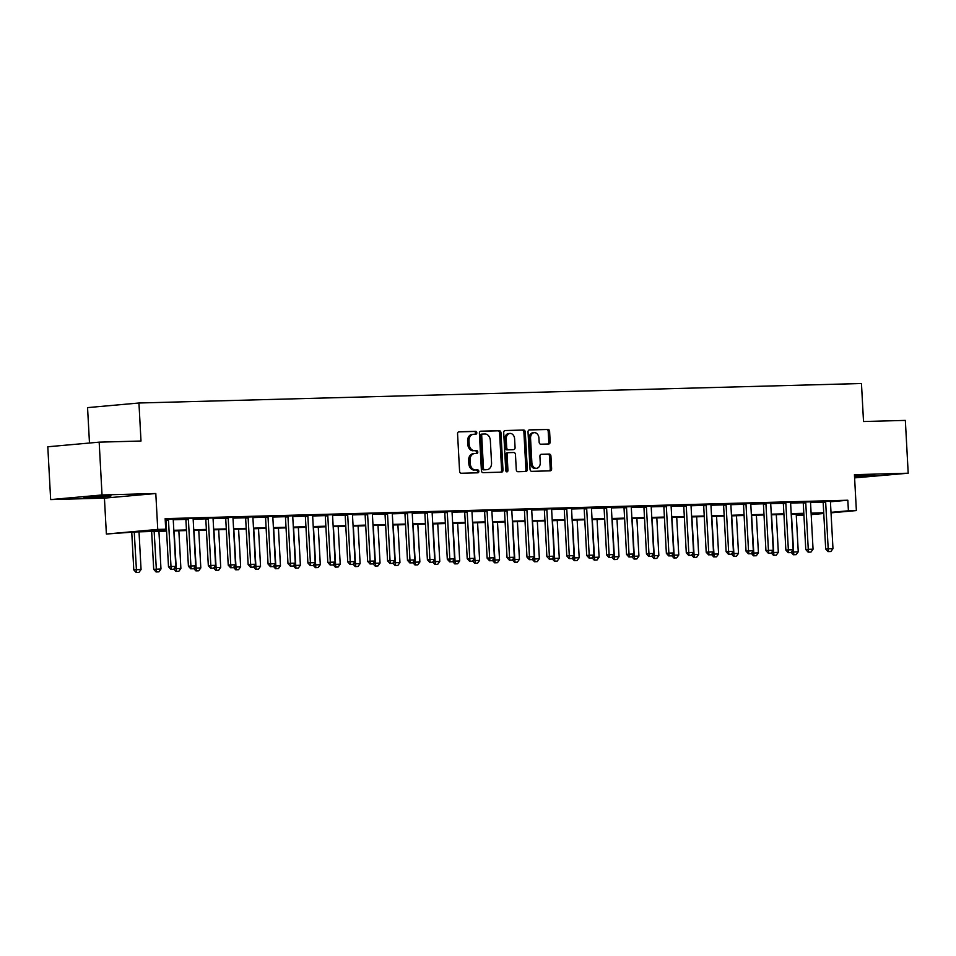 <?xml version="1.0" encoding="UTF-8"?>
<svg xmlns="http://www.w3.org/2000/svg" width="956" height="956" viewBox="0 0 956 956"><rect width="100%" height="100%" fill="white"/><g stroke="black" fill="none" stroke-linecap="round" stroke-linejoin="round"><path stroke-width="1.43" d="M476.805 432.745A1.458 1.099 84.9 0 0 475.634 431.323L459.023 431.777A2.079 1.565 84.9 0 0 457.565 433.893L459.585 471.212A2.079 1.565 84.9 0 0 461.27 473.244L477.88 472.802A1.458 1.099 84.9 0 0 477.725 469.898L475.574 469.958A6.644 5.007 84.9 0 1 470.209 463.457L470.041 460.338A6.644 5.007 84.9 0 1 474.451 453.586A6.644 5.007 84.9 0 1 474.69 453.574L476.841 453.514A1.458 1.099 84.9 0 0 476.685 450.611L474.535 450.67A6.644 5.007 84.9 0 1 469.169 444.17L469.002 441.063A6.644 5.007 84.9 0 1 473.411 434.299A6.644 5.007 84.9 0 1 473.638 434.287L475.789 434.227A1.458 1.099 84.9 0 0 476.805 432.745M474.774 434.263A1.458 1.099 84.9 0 0 474.248 431.455L458.581 431.873M476.865 472.826A1.458 1.099 84.9 0 0 476.339 470.017L475.574 469.958M475.813 453.538A1.458 1.099 84.9 0 0 475.287 450.742L474.535 450.67M854.545 476.817L874.931 475.359L854.509 476.1M106.343 495.901L83.937 497.431L103.069 496.785L110.98 495.973L106.343 495.901M548.72 443.99A2.079 1.565 84.9 0 0 550.166 441.875L549.604 431.407A2.079 1.565 84.9 0 0 547.919 429.375L529.469 429.877A2.079 1.565 84.9 0 0 528.023 431.993L530.042 469.312A2.079 1.565 84.9 0 0 531.715 471.344L550.166 470.842A2.079 1.565 84.9 0 0 551.624 468.727L550.931 456.084A2.079 1.565 84.9 0 0 549.258 454.052L541.359 454.267A2.079 1.565 84.9 0 0 539.913 456.382L540.248 462.656A5.557 4.183 84.9 0 1 536.567 468.297A5.557 4.183 84.9 0 1 531.883 462.883L530.556 438.314A5.557 4.183 84.9 0 1 534.237 432.662A5.557 4.183 84.9 0 1 538.921 438.087L539.148 442.174A2.079 1.565 84.9 0 0 540.821 444.205L548.72 443.99M830.465 501.781L847.841 500.227L848.402 510.791L856.373 510.576L831.027 512.846M99.173 442.15L102.029 494.969L50.656 499.582L47.8 446.775L99.173 442.15L140.998 441.027L138.943 403.002L861.464 383.511L863.519 421.524L905.344 420.401L908.2 473.208L854.425 474.666L856.373 510.576M50.656 499.582L104.431 498.124L155.804 493.511L102.029 494.969M155.804 493.511L157.752 529.421L165.711 529.206L144.894 531.082L166.535 530.496M847.841 500.227L165.149 518.642L165.711 529.206M500.968 432.721A2.079 1.565 84.9 0 0 499.283 430.69L480.832 431.192A2.079 1.565 84.9 0 0 479.386 433.307L481.406 470.627A2.079 1.565 84.9 0 0 483.079 472.658L501.53 472.156A2.079 1.565 84.9 0 0 502.987 470.041L500.968 432.721L499.582 432.841A2.079 1.565 84.9 0 0 497.897 430.821L480.39 431.287M505.15 430.535L523.601 430.033A2.079 1.565 84.9 0 1 525.286 432.064L527.306 469.384A2.079 1.565 84.9 0 1 525.848 471.499L517.961 471.714A2.079 1.565 84.9 0 1 516.276 469.683L515.463 454.554A2.079 1.565 84.9 0 0 513.778 452.523L508.544 452.654A2.079 1.565 84.9 0 0 507.098 454.769L507.947 470.531A1.458 1.099 84.9 0 1 505.76 470.591L503.704 432.65A2.079 1.565 84.9 0 1 505.15 430.535L505.007 430.547M854.604 477.88L908.2 473.208M165.209 519.956L165.938 519.933M173.251 519.741L185.846 519.395M193.172 519.204L205.767 518.857M213.08 518.666L225.676 518.319M233.001 518.128L245.596 517.782M252.91 517.59L265.517 517.244M272.83 517.053L285.426 516.706M292.739 516.515L305.346 516.168M312.66 515.977L325.255 515.631M332.569 515.439L345.176 515.093M352.489 514.902L365.084 514.555M372.398 514.364L385.005 514.017M392.319 513.826L404.914 513.48M412.239 513.288L424.834 512.942M432.148 512.751L444.743 512.404M452.069 512.213L464.664 511.866M471.977 511.675L484.573 511.329M491.898 511.137L504.493 510.803M511.807 510.6L524.414 510.265M531.727 510.062L544.322 509.727M551.636 509.524L564.243 509.19M571.557 508.986L584.152 508.652M591.465 508.449L604.072 508.114M611.386 507.911L623.981 507.576M631.295 507.373L643.902 507.039M651.215 506.835L663.811 506.501M671.136 506.298L683.731 505.963M691.045 505.76L703.64 505.425M710.965 505.222L723.561 504.888M730.874 504.684L743.469 504.35M750.795 504.147L763.39 503.812M770.703 503.609L783.311 503.274M790.624 503.071L803.219 502.737M810.533 502.533L823.14 502.199M165.173 519.144L173.347 519.012M193.267 518.475L185.667 518.726M213.176 517.937L205.588 518.188M233.097 517.399L225.496 517.65M253.005 516.861L245.417 517.112M272.926 516.324L265.326 516.575M292.835 515.786L285.247 516.037M312.755 515.248L305.155 515.499M332.664 514.71L325.076 514.961M352.585 514.173L344.985 514.424M372.493 513.635L364.905 513.886M392.414 513.097L384.826 513.348M412.323 512.559L404.735 512.81M432.243 512.022L424.655 512.273M452.164 511.484L444.564 511.735M472.073 510.946L464.485 511.197M491.993 510.408L484.393 510.659M511.902 509.871L504.314 510.122M531.823 509.333L524.223 509.584M551.731 508.795L544.143 509.046M571.652 508.257L564.052 508.508M591.561 507.72L583.973 507.971M611.481 507.182L603.881 507.433M631.39 506.644L623.802 506.907M651.311 506.106L643.723 506.369M671.232 505.581L663.631 505.832M691.14 505.043L683.552 505.294M711.061 504.505L703.461 504.756M730.97 503.967L723.381 504.218M750.89 503.43L743.29 503.681M770.799 502.892L763.211 503.143M790.72 502.354L783.119 502.605M810.628 501.816L803.04 502.067M830.549 501.279L822.949 501.53M138.943 403.002L87.558 407.615L89.482 443.022M803.924 515.212L797.029 515.404L803.9 514.782M796.957 514.089L797.029 515.404M166.559 531.106L135.166 531.954L106.379 534.034L157.752 529.421M104.431 498.124L106.379 534.034M823.773 513.503L811.19 514.627M831.003 512.344L848.402 510.791M173.813 530.293L186.444 529.959M193.733 529.755L206.365 529.421M213.642 529.218L226.273 528.883M233.563 528.68L246.194 528.345M253.483 528.142L266.103 527.808M273.392 527.604L286.023 527.27M293.313 527.079L305.932 526.732M313.221 526.541L325.853 526.194M333.142 526.003L345.761 525.657M353.051 525.465L365.682 525.119M372.971 524.928L385.591 524.581M392.88 524.39L405.511 524.043M412.801 523.852L425.432 523.506M432.71 523.314L445.341 522.968M452.63 522.777L465.261 522.43M472.539 522.239L485.17 521.892M492.46 521.701L505.091 521.355M512.38 521.163L524.999 520.817M532.289 520.626L544.92 520.279M552.21 520.088L564.829 519.741M572.118 519.55L584.749 519.204M592.039 519.012L604.658 518.666M611.948 518.475L624.579 518.128M631.868 517.937L644.499 517.59M651.777 517.399L664.408 517.065M671.698 516.861L684.329 516.527M691.606 516.324L704.237 515.989M711.527 515.786L724.158 515.451M731.436 515.248L744.067 514.914M751.356 514.71L763.987 514.376M771.277 514.173L783.896 513.838M791.186 513.635L803.817 513.3M811.106 513.097L823.725 512.763M811.154 514.125L817.858 513.527L811.13 513.707M803.853 513.91L791.221 514.244M783.932 514.447L771.301 514.782M764.023 514.985L751.392 515.32M744.103 515.523L731.471 515.858M724.182 516.061L711.563 516.395M704.273 516.599L691.642 516.933M684.353 517.136L671.733 517.471M664.444 517.674L651.813 518.009M644.523 518.212L631.904 518.546M624.615 518.738L611.983 519.084M604.694 519.275L592.063 519.622M584.785 519.813L572.154 520.16M564.865 520.351L552.233 520.697M544.956 520.889L532.325 521.235M525.035 521.426L512.404 521.773M505.115 521.964L492.495 522.311M485.206 522.502L472.575 522.848M465.285 523.04L452.666 523.386M445.377 523.577L432.745 523.924M425.456 524.115L412.837 524.462M405.547 524.653L392.916 524.999M385.627 525.191L373.007 525.537M365.718 525.728L353.087 526.075M345.797 526.266L333.166 526.613M325.888 526.804L313.257 527.15M305.968 527.342L293.337 527.688M286.059 527.879L273.428 528.226M266.138 528.417L253.507 528.752M246.218 528.955L233.599 529.289M226.309 529.493L213.678 529.827M206.388 530.03L193.769 530.365M186.48 530.568L173.849 530.903M472.252 434.418A6.644 5.007 84.9 0 0 472.013 434.43A6.644 5.007 84.9 0 0 467.604 441.182L469.002 441.063M473.136 450.79A6.644 5.007 84.9 0 1 467.783 444.289L467.604 441.182M473.304 453.694A6.644 5.007 84.9 0 0 473.065 453.706A6.644 5.007 84.9 0 0 468.655 460.469L470.041 460.338M474.188 470.077A6.644 5.007 84.9 0 1 468.822 463.576L468.655 460.469M500.586 472.18A2.079 1.565 84.9 0 0 501.601 470.173L499.582 432.841M482.708 434.048A1.458 1.099 84.9 0 0 481.693 435.53L483.473 468.285A1.458 1.099 84.9 0 0 484.644 469.707L486.915 469.647A6.644 5.007 84.9 0 0 487.142 469.635A6.644 5.007 84.9 0 0 491.551 462.871L490.344 440.489A6.644 5.007 84.9 0 0 484.979 433.988L482.708 434.048M482.613 434.06L481.322 434.167A1.458 1.099 84.9 0 0 480.306 435.649L481.693 435.53M485.995 469.731A6.644 5.007 84.9 0 1 485.756 469.755A6.644 5.007 84.9 0 1 485.529 469.766L483.258 469.826A1.458 1.099 84.9 0 1 482.087 468.416L480.306 435.649M504.708 430.63L523.601 430.033M524.904 471.523A2.079 1.565 84.9 0 0 525.92 469.515L523.9 432.196A2.079 1.565 84.9 0 0 522.215 430.164M508.401 452.666L507.158 452.786A2.079 1.565 84.9 0 0 505.7 454.901L506.56 470.663L507.947 470.531M506.262 471.738A1.458 1.099 84.9 0 0 506.56 470.663M514.603 438.84A5.557 4.183 84.9 0 0 509.93 433.427A5.557 4.183 84.9 0 0 506.238 439.067L506.716 447.731A2.079 1.565 84.9 0 0 508.389 449.75L513.623 449.619A2.079 1.565 84.9 0 0 515.081 447.504L514.603 438.84M509.93 433.427L508.544 433.546A5.557 4.183 84.9 0 0 504.852 439.198L506.238 439.067M512.38 449.726A2.079 1.565 84.9 0 1 512.237 449.738L507.003 449.882A2.079 1.565 84.9 0 1 505.318 447.85L504.852 439.198M534.237 432.662L532.851 432.781A5.557 4.183 84.9 0 0 529.17 438.434L530.556 438.314M536.567 468.297L535.181 468.428A5.557 4.183 84.9 0 1 530.496 463.003L529.17 438.434M549.222 470.866A2.079 1.565 84.9 0 0 550.238 468.858L549.545 456.203A2.079 1.565 84.9 0 0 547.872 454.172L540.917 454.363M547.776 444.026A2.079 1.565 84.9 0 0 548.78 442.007L548.206 431.538A2.079 1.565 84.9 0 0 546.533 429.507L529.027 429.973M131.749 532.253L133.78 569.872L141.058 569.513L139.014 531.847M136.17 572.489L138.967 572.393L136.17 572.489L133.78 569.872M134.246 532.038L136.577 572.453M141.058 569.513L138.967 572.393M171.291 569.334L173.681 569.274L171.291 569.334L170.993 566.526L168.495 566.753L165.974 520.279A2.115 1.589 84.9 0 0 165.866 519.646L165.699 519.096M173.383 518.833L173.299 519.287A2.115 1.589 84.9 0 0 173.251 519.933L175.773 566.406L170.993 566.526L168.471 520.064A2.115 1.589 84.9 0 0 168.364 519.419L168.232 518.977M173.681 569.274L175.773 566.406M168.495 566.753L170.873 569.37M151.646 531.512L153.701 569.334L160.978 568.975L158.935 531.309M156.079 571.951L158.887 571.855L156.079 571.951L153.701 569.334M154.155 531.44L156.497 571.915M160.978 568.975L158.887 571.855M174.064 568.76L180.887 568.438L178.856 530.771M176 571.413L178.808 571.318L176 571.413L173.849 569.047M174.076 530.903L176.418 571.377M180.887 568.438L178.808 571.318M193.972 568.223L200.808 567.912L198.764 530.233M195.908 570.875L198.717 570.78L195.908 570.875L193.757 568.521M193.984 530.365L196.327 570.84M200.808 567.912L198.717 570.78M191.212 568.796L193.602 568.736L191.212 568.796L190.913 565.988L188.404 566.215L185.894 519.741A2.115 1.589 84.9 0 0 185.787 519.108L185.619 518.558M193.291 518.295L193.208 518.75A2.115 1.589 84.9 0 0 193.172 519.395L195.681 565.868L190.913 565.988L188.392 519.526A2.115 1.589 84.9 0 0 188.284 518.881L188.153 518.439M193.602 568.736L195.681 565.868M188.404 566.215L190.794 568.832M211.121 568.258L213.511 568.199L211.121 568.258L210.822 565.45L208.324 565.677L205.803 519.204A2.115 1.589 84.9 0 0 205.695 518.57L205.54 518.021M213.212 517.758L213.128 518.212A2.115 1.589 84.9 0 0 213.08 518.857L215.602 565.331L210.822 565.45L208.3 518.989A2.115 1.589 84.9 0 0 208.193 518.343L208.061 517.901M213.511 568.199L215.602 565.331M208.324 565.677L210.714 568.294M231.041 567.721L233.431 567.661L231.041 567.721L230.743 564.912L228.233 565.139L225.724 518.666A2.115 1.589 84.9 0 0 225.616 518.033L225.449 517.483M233.121 517.22L233.037 517.674A2.115 1.589 84.9 0 0 233.001 518.319L235.523 564.793L230.743 564.912L228.221 518.451A2.115 1.589 84.9 0 0 228.114 517.805L227.982 517.363M233.431 567.661L235.523 564.793M228.233 565.139L230.623 567.756M213.893 567.685L220.716 567.374L218.685 529.696M215.829 570.338L218.637 570.242L215.829 570.338L213.678 567.984M213.905 529.827L216.247 570.302M220.716 567.374L218.637 570.242M250.95 567.183L253.34 567.123L250.95 567.183L250.651 564.375L248.154 564.602L245.632 518.128A2.115 1.589 84.9 0 0 245.525 517.495L245.369 516.945M253.041 516.694L252.958 517.136A2.115 1.589 84.9 0 0 252.922 517.782L255.431 564.255L250.651 564.375L248.142 517.913A2.115 1.589 84.9 0 0 248.022 517.268L247.891 516.826M253.34 567.123L255.431 564.255M248.154 564.602L250.544 567.231M233.802 567.147L240.637 566.836L238.594 529.158M235.738 569.8L238.546 569.704L235.738 569.8L233.587 567.446M233.814 529.289L236.156 569.764M240.637 566.836L238.546 569.704M253.722 566.609L260.546 566.299L258.514 528.62M255.658 569.262L258.467 569.167L255.658 569.262L253.507 566.908M253.734 528.752L256.077 569.226M260.546 566.299L258.467 569.167M273.631 566.072L280.466 565.761L278.423 528.082M275.567 568.724L278.375 568.629L275.567 568.724L273.416 566.37M273.643 528.214L275.985 568.689M280.466 565.761L278.375 568.629M293.552 565.534L300.387 565.223L298.344 527.545M295.488 568.199L298.296 568.091L295.488 568.199L293.337 565.832M293.564 527.676L295.906 568.151M300.387 565.223L298.296 568.091M313.46 564.996L320.296 564.685L318.252 527.007M315.408 567.661L318.205 567.553L315.408 567.661L313.245 565.295M313.472 527.138L315.815 567.613M320.296 564.685L318.205 567.553M270.871 566.645L273.261 566.585L270.871 566.645L270.572 563.837L268.074 564.064L265.553 517.59A2.115 1.589 84.9 0 0 265.445 516.957L265.278 516.407M272.95 516.156L272.866 516.599A2.115 1.589 84.9 0 0 272.83 517.244L275.352 563.717L270.572 563.837L268.05 517.375A2.115 1.589 84.9 0 0 267.943 516.73L267.811 516.288M273.261 566.585L275.352 563.717M268.074 564.064L270.452 566.693M290.791 566.107L293.181 566.048L290.791 566.107L290.481 563.311L287.983 563.526L285.462 517.053A2.115 1.589 84.9 0 0 285.354 516.419L285.199 515.87M292.871 515.619L292.787 516.061A2.115 1.589 84.9 0 0 292.751 516.706L295.261 563.18L290.481 563.311L287.971 516.837A2.115 1.589 84.9 0 0 287.852 516.192L287.72 515.75M293.181 566.048L295.261 563.18M287.983 563.526L290.373 566.155M310.7 565.57L313.09 565.51L310.7 565.57L310.401 562.773L307.904 562.988L305.382 516.527A2.115 1.589 84.9 0 0 305.275 515.881L305.107 515.332M312.779 515.081L312.708 515.523A2.115 1.589 84.9 0 0 312.66 516.168L315.181 562.642L310.401 562.773L307.88 516.3A2.115 1.589 84.9 0 0 307.772 515.654L307.641 515.212M313.09 565.51L315.181 562.642M307.904 562.988L310.282 565.617M330.621 565.032L333.011 564.972L330.621 565.032L330.31 562.236L327.812 562.451L325.303 515.989A2.115 1.589 84.9 0 0 325.183 515.344L325.028 514.794M332.7 514.543L332.616 514.985A2.115 1.589 84.9 0 0 332.58 515.631L335.09 562.104L330.31 562.236L327.8 515.762A2.115 1.589 84.9 0 0 327.693 515.117L327.561 514.675M333.011 564.972L335.09 562.104M327.812 562.451L330.202 565.08M350.529 564.506L352.919 564.434L350.529 564.506L350.231 561.698L347.733 561.913L345.212 515.451A2.115 1.589 84.9 0 0 345.104 514.806L344.937 514.256M352.621 514.005L352.537 514.447A2.115 1.589 84.9 0 0 352.489 515.093L355.011 561.566L350.231 561.698L347.709 515.224A2.115 1.589 84.9 0 0 347.602 514.579L347.47 514.137M352.919 564.434L355.011 561.566M347.733 561.913L350.111 564.542M333.381 564.458L340.216 564.148L338.173 526.469M335.317 567.123L338.125 567.016L335.317 567.123L333.166 564.757M333.393 526.601L335.735 567.075M340.216 564.148L338.125 567.016M370.45 563.968L372.84 563.897L370.45 563.968L370.139 561.16L367.642 561.375L365.132 514.914A2.115 1.589 84.9 0 0 365.013 514.268L364.857 513.719M372.529 513.468L372.446 513.91A2.115 1.589 84.9 0 0 372.41 514.555L374.919 561.029L370.139 561.16L367.63 514.687A2.115 1.589 84.9 0 0 367.522 514.041L367.391 513.599M372.84 563.897L374.919 561.029M367.642 561.375L370.032 564.004M353.302 563.92L360.125 563.61L358.082 525.931M355.238 566.585L358.034 566.478L355.238 566.585L353.087 564.219M353.302 526.063L355.644 566.538M360.125 563.61L358.034 566.478M390.359 563.431L392.749 563.359L390.359 563.431L390.06 560.622L387.562 560.837L385.041 514.376A2.115 1.589 84.9 0 0 384.933 513.731L384.766 513.181M392.45 512.93L392.366 513.372A2.115 1.589 84.9 0 0 392.319 514.017L394.84 560.491L390.06 560.622L387.539 514.149A2.115 1.589 84.9 0 0 387.431 513.503L387.3 513.061M392.749 563.359L394.84 560.491M387.562 560.837L389.94 563.466M373.21 563.383L380.046 563.072L378.002 525.394M375.146 566.048L377.955 565.94L375.146 566.048L372.995 563.682M373.222 525.525L375.565 566M380.046 563.072L377.955 565.94M410.279 562.893L412.669 562.821L410.279 562.893L409.969 560.085L407.471 560.3L404.962 513.838A2.115 1.589 84.9 0 0 404.854 513.193L404.687 512.643M412.359 512.392L412.275 512.834A2.115 1.589 84.9 0 0 412.239 513.48L414.749 559.953L409.969 560.085L407.459 513.611A2.115 1.589 84.9 0 0 407.352 512.966L407.22 512.524M412.669 562.821L414.749 559.953M407.471 560.3L409.861 562.929M393.131 562.845L399.955 562.534L397.911 524.856M395.067 565.51L397.875 565.402L395.067 565.51L392.916 563.144M393.143 524.987L395.485 565.474M399.955 562.534L397.875 565.402M430.188 562.355L432.578 562.283L430.188 562.355L429.889 559.547L427.392 559.762L424.87 513.3A2.115 1.589 84.9 0 0 424.763 512.655L424.607 512.105M432.279 511.854L432.196 512.297A2.115 1.589 84.9 0 0 432.148 512.942L434.669 559.415L429.889 559.547L427.368 513.073A2.115 1.589 84.9 0 0 427.26 512.44L427.129 511.986M432.578 562.283L434.669 559.415M427.392 559.762L429.77 562.391M413.04 562.307L419.875 561.997L417.832 524.318M414.976 564.972L417.784 564.865L414.976 564.972L412.825 562.606M413.052 524.45L415.394 564.936M419.875 561.997L417.784 564.865M450.109 561.817L452.499 561.746L450.109 561.817L449.81 559.009L447.3 559.236L444.791 512.763A2.115 1.589 84.9 0 0 444.683 512.117L444.516 511.568M452.188 511.317L452.104 511.759A2.115 1.589 84.9 0 0 452.069 512.404L454.59 558.878L449.81 559.009L447.289 512.535A2.115 1.589 84.9 0 0 447.181 511.902L447.05 511.448M452.499 561.746L454.59 558.878M447.3 559.236L449.69 561.853M432.96 561.77L439.784 561.459L437.752 523.78M434.896 564.434L437.705 564.327L434.896 564.434L432.745 562.068M432.972 523.912L435.315 564.399M439.784 561.459L437.705 564.327M470.017 561.28L472.407 561.208L470.017 561.28L469.719 558.471L467.221 558.698L464.7 512.225A2.115 1.589 84.9 0 0 464.592 511.58L464.437 511.03M472.109 510.779L472.025 511.221A2.115 1.589 84.9 0 0 471.977 511.866L474.499 558.34L469.719 558.471L467.197 511.998A2.115 1.589 84.9 0 0 467.09 511.364L466.958 510.91M472.407 561.208L474.499 558.34M467.221 558.698L469.611 561.315M452.869 561.232L459.705 560.921L457.661 523.243M454.805 563.897L457.613 563.789L454.805 563.897L452.654 561.53M452.881 523.374L455.223 563.861M459.705 560.921L457.613 563.789M472.79 560.694L479.613 560.383L477.582 522.717M474.726 563.359L477.534 563.251L474.726 563.359L472.575 560.993M472.802 522.836L475.144 563.323M479.613 560.383L477.534 563.251M492.699 560.156L499.534 559.846L497.49 522.179M494.634 562.821L497.443 562.714L494.634 562.821L492.483 560.455M492.71 522.299L495.053 562.785M499.534 559.846L497.443 562.714M512.619 559.619L519.443 559.308L517.411 521.641M514.555 562.283L517.363 562.176L514.555 562.283L512.404 559.917M512.631 521.761L514.973 562.248M519.443 559.308L517.363 562.176M532.528 559.081L539.363 558.77L537.32 521.104M534.464 561.746L537.272 561.638L534.464 561.746L532.313 559.38M532.54 521.223L534.882 561.71M539.363 558.77L537.272 561.638M552.449 558.543L559.284 558.232L557.24 520.566M554.384 561.208L557.193 561.1L554.384 561.208L552.233 558.842M552.46 520.685L554.803 561.172M559.284 558.232L557.193 561.1M572.357 558.005L579.193 557.695L577.149 520.028M574.305 560.67L577.101 560.563L574.305 560.67L572.142 558.304M572.369 520.148L574.711 560.634M579.193 557.695L577.101 560.563M592.278 557.467L599.113 557.157L597.07 519.49M594.214 560.132L597.022 560.025L594.214 560.132L592.063 557.766M592.29 519.61L594.632 560.096M599.113 557.157L597.022 560.025M489.938 560.742L492.328 560.67L489.938 560.742L489.639 557.934L487.142 558.161L484.62 511.687A2.115 1.589 84.9 0 0 484.513 511.042L484.345 510.492M492.017 510.241L491.934 510.683A2.115 1.589 84.9 0 0 491.898 511.329L494.419 557.802L489.639 557.934L487.118 511.46A2.115 1.589 84.9 0 0 487.01 510.827L486.879 510.373M492.328 560.67L494.419 557.802M487.142 558.161L489.52 560.778M509.847 560.204L512.237 560.132L509.847 560.204L509.548 557.396L507.05 557.623L504.529 511.149A2.115 1.589 84.9 0 0 504.421 510.504L504.266 509.954M511.938 509.703L511.854 510.146A2.115 1.589 84.9 0 0 511.819 510.791L514.328 557.264L509.548 557.396L507.039 510.922A2.115 1.589 84.9 0 0 506.919 510.289L506.788 509.835M512.237 560.132L514.328 557.264M507.05 557.623L509.44 560.24M529.767 559.666L532.157 559.595L529.767 559.666L529.469 556.858L526.971 557.085L524.45 510.612A2.115 1.589 84.9 0 0 524.342 509.966L524.175 509.417M531.847 509.166L531.763 509.62A2.115 1.589 84.9 0 0 531.727 510.253L534.249 556.727L529.469 556.858L526.947 510.385A2.115 1.589 84.9 0 0 526.84 509.751L526.708 509.309M532.157 559.595L534.249 556.727M526.971 557.085L529.349 559.702M549.688 559.129L552.078 559.057L549.688 559.129L549.377 556.32L546.88 556.547L544.37 510.074A2.115 1.589 84.9 0 0 544.251 509.429L544.095 508.891M551.767 508.628L551.684 509.082A2.115 1.589 84.9 0 0 551.648 509.715L554.157 556.189L549.377 556.32L546.868 509.847A2.115 1.589 84.9 0 0 546.748 509.213L546.629 508.771M552.078 559.057L554.157 556.189M546.88 556.547L549.27 559.164M569.597 558.591L571.987 558.519L569.597 558.591L569.298 555.783L566.8 556.01L564.279 509.536A2.115 1.589 84.9 0 0 564.171 508.891L564.004 508.353M571.676 508.09L571.604 508.544A2.115 1.589 84.9 0 0 571.557 509.178L574.078 555.651L569.298 555.783L566.777 509.309A2.115 1.589 84.9 0 0 566.669 508.676L566.538 508.234M571.987 558.519L574.078 555.651M566.8 556.01L569.179 558.627M589.517 558.053L591.907 557.981L589.517 558.053L589.207 555.245L586.709 555.472L584.2 508.998A2.115 1.589 84.9 0 0 584.08 508.365L583.925 507.815M591.597 507.552L591.513 508.006A2.115 1.589 84.9 0 0 591.477 508.64L593.987 555.113L589.207 555.245L586.697 508.771A2.115 1.589 84.9 0 0 586.59 508.138L586.458 507.696M591.907 557.981L593.987 555.113M586.709 555.472L589.099 558.089M609.426 557.515L611.816 557.444L609.426 557.515L609.127 554.707L606.63 554.934L604.108 508.461A2.115 1.589 84.9 0 0 604.001 507.827L603.834 507.278M611.517 507.015L611.434 507.469A2.115 1.589 84.9 0 0 611.386 508.102L613.907 554.576L609.127 554.707L606.606 508.234A2.115 1.589 84.9 0 0 606.498 507.6L606.367 507.158M611.816 557.444L613.907 554.576M606.63 554.934L609.008 557.551M629.347 556.978L631.737 556.918L629.347 556.978L629.036 554.169L626.538 554.396L624.029 507.923A2.115 1.589 84.9 0 0 623.921 507.289L623.754 506.74M631.426 506.477L631.342 506.931A2.115 1.589 84.9 0 0 631.307 507.564L633.816 554.038L629.036 554.169L626.527 507.696A2.115 1.589 84.9 0 0 626.419 507.062L626.288 506.62M631.737 556.918L633.816 554.038M626.538 554.396L628.928 557.013M612.198 556.93L619.022 556.619L616.978 518.953M614.134 559.595L616.931 559.487L614.134 559.595L611.983 557.229M612.198 519.072L614.541 559.559M619.022 556.619L616.931 559.487M649.255 556.44L651.645 556.38L649.255 556.44L648.957 553.632L646.459 553.859L643.938 507.385A2.115 1.589 84.9 0 0 643.83 506.752L643.663 506.202M651.347 505.939L651.263 506.393A2.115 1.589 84.9 0 0 651.215 507.027L653.737 553.5L648.957 553.632L646.435 507.158A2.115 1.589 84.9 0 0 646.328 506.525L646.196 506.083M651.645 556.38L653.737 553.5M646.459 553.859L648.837 556.476M632.107 556.392L638.943 556.081L636.899 518.415M634.043 559.057L636.851 558.949L634.043 559.057L631.892 556.691M632.119 518.546L634.461 559.021M638.943 556.081L636.851 558.949M669.176 555.902L671.566 555.842L669.176 555.902L668.877 553.094L666.368 553.321L663.858 506.847A2.115 1.589 84.9 0 0 663.751 506.214L663.583 505.664M671.255 505.401L671.172 505.855A2.115 1.589 84.9 0 0 671.136 506.489L673.645 552.962L668.877 553.094L666.356 506.62A2.115 1.589 84.9 0 0 666.248 505.987L666.117 505.545M671.566 555.842L673.645 552.962M666.368 553.321L668.758 555.938M652.028 555.854L658.851 555.544L656.82 517.877M653.964 558.519L656.772 558.412L653.964 558.519L651.813 556.153M652.04 518.009L654.382 558.483M658.851 555.544L656.772 558.412M689.085 555.364L691.475 555.305L689.085 555.364L688.786 552.556L686.288 552.783L683.767 506.31A2.115 1.589 84.9 0 0 683.66 505.676L683.504 505.127M691.176 504.864L691.092 505.318A2.115 1.589 84.9 0 0 691.045 505.951L693.566 552.425L688.786 552.556L686.265 506.083A2.115 1.589 84.9 0 0 686.157 505.449L686.026 505.007M691.475 555.305L693.566 552.425M686.288 552.783L688.667 555.4M671.937 555.317L678.772 555.006L676.728 517.339M673.872 557.981L676.681 557.886L673.872 557.981L671.721 555.615M671.948 517.471L674.291 557.946M678.772 555.006L676.681 557.886M709.005 554.827L711.395 554.767L709.005 554.827L708.707 552.018L706.197 552.245L703.688 505.772A2.115 1.589 84.9 0 0 703.58 505.138L703.413 504.589M711.085 504.326L711.001 504.78A2.115 1.589 84.9 0 0 710.965 505.425L713.487 551.887L708.707 552.018L706.185 505.545A2.115 1.589 84.9 0 0 706.078 504.911L705.946 504.469M711.395 554.767L713.487 551.887M706.197 552.245L708.587 554.862M691.857 554.779L698.681 554.468L696.649 516.802M693.793 557.444L696.601 557.348L693.793 557.444L691.642 555.077M691.869 516.933L694.211 557.408M698.681 554.468L696.601 557.348M728.914 554.289L731.304 554.229L728.914 554.289L728.615 551.481L726.118 551.708L723.596 505.234A2.115 1.589 84.9 0 0 723.489 504.601L723.333 504.051M731.005 503.788L730.922 504.242A2.115 1.589 84.9 0 0 730.886 504.888L733.395 551.349L728.615 551.481L726.106 505.007A2.115 1.589 84.9 0 0 725.986 504.374L725.855 503.932M731.304 554.229L733.395 551.349M726.118 551.708L728.508 554.325M711.766 554.241L718.601 553.93L716.558 516.264M713.702 556.906L716.51 556.81L713.702 556.906L711.551 554.54M711.778 516.395L714.12 556.87M718.601 553.93L716.51 556.81M748.835 553.751L751.225 553.691L748.835 553.751L748.536 550.943L746.038 551.17L743.517 504.696A2.115 1.589 84.9 0 0 743.41 504.063L743.242 503.513M750.914 503.25L750.83 503.704A2.115 1.589 84.9 0 0 750.795 504.35L753.316 550.811L748.536 550.943L746.015 504.469A2.115 1.589 84.9 0 0 745.907 503.836L745.776 503.394M751.225 553.691L753.316 550.811M746.038 551.17L748.417 553.787M731.687 553.703L738.51 553.393L736.478 515.726M733.622 556.368L736.431 556.273L733.622 556.368L731.471 554.002M731.698 515.858L734.041 556.332M738.51 553.393L736.431 556.273M768.755 553.213L771.145 553.154L768.755 553.213L768.445 550.405L765.947 550.632L763.426 504.159A2.115 1.589 84.9 0 0 763.318 503.525L763.163 502.976M770.835 502.713L770.751 503.167A2.115 1.589 84.9 0 0 770.715 503.812L773.225 550.274L768.445 550.405L765.935 503.932A2.115 1.589 84.9 0 0 765.816 503.298L765.684 502.856M771.145 553.154L773.225 550.274M765.947 550.632L768.337 553.249M751.595 553.177L758.431 552.855L756.387 515.188M753.531 555.83L756.339 555.735L753.531 555.83L751.38 553.464M751.607 515.32L753.949 555.795M758.431 552.855L756.339 555.735M788.664 552.676L791.054 552.616L788.664 552.676L788.365 549.867L785.868 550.094L783.346 503.621A2.115 1.589 84.9 0 0 783.239 502.987L783.072 502.438M790.743 502.175L790.66 502.629A2.115 1.589 84.9 0 0 790.624 503.274L793.145 549.736L788.365 549.867L785.844 503.394A2.115 1.589 84.9 0 0 785.736 502.76L785.605 502.318M791.054 552.616L793.145 549.736M785.868 550.094L788.246 552.711M771.516 552.64L778.339 552.317L776.308 514.651M773.452 555.293L776.26 555.197L773.452 555.293L771.301 552.927M771.528 514.782L773.87 555.257M778.339 552.317L776.26 555.197M808.585 552.138L810.975 552.078L808.585 552.138L808.274 549.33L805.777 549.557L803.267 503.083A2.115 1.589 84.9 0 0 803.148 502.45L802.992 501.9M810.664 501.637L810.58 502.091A2.115 1.589 84.9 0 0 810.545 502.737L813.054 549.198L808.274 549.33L805.765 502.856A2.115 1.589 84.9 0 0 805.657 502.223L805.526 501.781M810.975 552.078L813.054 549.198M805.777 549.557L808.167 552.174M791.425 552.102L798.26 551.779L796.217 514.113M793.372 554.755L796.169 554.659L793.372 554.755L791.21 552.389M791.437 514.244L793.779 554.719M798.26 551.779L796.169 554.659M828.494 551.6L830.884 551.54L828.494 551.6L828.195 548.792L825.697 549.019L823.176 502.545A2.115 1.589 84.9 0 0 823.068 501.912L822.901 501.362M830.585 501.099L830.501 501.553A2.115 1.589 84.9 0 0 830.453 502.199L832.975 548.66L828.195 548.792L825.673 502.318A2.115 1.589 84.9 0 0 825.566 501.685L825.434 501.243M830.884 551.54L832.975 548.66M825.697 549.019L828.075 551.636M474.248 431.455L475.634 431.323M476.339 470.017L477.725 469.898M475.287 450.742L476.685 450.611M467.783 444.289L469.169 444.17M468.822 463.576L470.209 463.457M501.601 470.173L502.987 470.041M497.897 430.821L499.283 430.69M482.087 468.416L483.473 468.285M483.258 469.826L484.644 469.707M485.529 469.766L486.915 469.647M523.9 432.196L525.286 432.064M525.92 469.515L527.306 469.384M505.7 454.901L507.098 454.769M505.318 447.85L506.716 447.731M507.003 449.882L508.389 449.75M512.237 449.738L513.623 449.619M530.496 463.003L531.883 462.883M547.872 454.172L549.258 454.052M549.545 456.203L550.931 456.084M550.238 468.858L551.624 468.727M546.533 429.507L547.919 429.375M548.206 431.538L549.604 431.407M548.78 442.007L550.166 441.875M168.364 519.419L165.866 519.646M168.471 520.064L165.974 520.279M188.284 518.881L185.787 519.108M188.392 519.526L185.894 519.741M208.193 518.343L205.695 518.57M208.3 518.989L205.803 519.204M228.114 517.805L225.616 518.033M228.221 518.451L225.724 518.666M248.022 517.268L245.525 517.495M248.142 517.913L245.632 518.128M267.943 516.73L265.445 516.957M268.05 517.375L265.553 517.59M287.852 516.192L285.354 516.419M287.971 516.837L285.462 517.053M307.772 515.654L305.275 515.881M307.88 516.3L305.382 516.527M327.693 515.117L325.183 515.344M327.8 515.762L325.303 515.989M347.602 514.579L345.104 514.806M347.709 515.224L345.212 515.451M367.522 514.041L365.013 514.268M367.63 514.687L365.132 514.914M387.431 513.503L384.933 513.731M387.539 514.149L385.041 514.376M407.352 512.966L404.854 513.193M407.459 513.611L404.962 513.838M427.26 512.44L424.763 512.655M427.368 513.073L424.87 513.3M447.181 511.902L444.683 512.117M447.289 512.535L444.791 512.763M467.09 511.364L464.592 511.58M467.197 511.998L464.7 512.225M487.01 510.827L484.513 511.042M487.118 511.46L484.62 511.687M506.919 510.289L504.421 510.504M507.039 510.922L504.529 511.149M526.84 509.751L524.342 509.966M526.947 510.385L524.45 510.612M546.748 509.213L544.251 509.429M546.868 509.847L544.37 510.074M566.669 508.676L564.171 508.891M566.777 509.309L564.279 509.536M586.59 508.138L584.08 508.365M586.697 508.771L584.2 508.998M606.498 507.6L604.001 507.827M606.606 508.234L604.108 508.461M626.419 507.062L623.921 507.289M626.527 507.696L624.029 507.923M646.328 506.525L643.83 506.752M646.435 507.158L643.938 507.385M666.248 505.987L663.751 506.214M666.356 506.62L663.858 506.847M686.157 505.449L683.66 505.676M686.265 506.083L683.767 506.31M706.078 504.911L703.58 505.138M706.185 505.545L703.688 505.772M725.986 504.374L723.489 504.601M726.106 505.007L723.596 505.234M745.907 503.836L743.41 504.063M746.015 504.469L743.517 504.696M765.816 503.298L763.318 503.525M765.935 503.932L763.426 504.159M785.736 502.76L783.239 502.987M785.844 503.394L783.346 503.621M805.657 502.223L803.148 502.45M805.765 502.856L803.267 503.083M825.566 501.685L823.068 501.912M825.673 502.318L823.176 502.545M472.013 434.43L473.411 434.299M473.065 453.706L474.451 453.586M481.274 434.167L482.661 434.048M485.756 469.755L487.142 469.635M507.086 452.786L508.473 452.666M512.308 449.738L513.695 449.607"/></g></svg>
